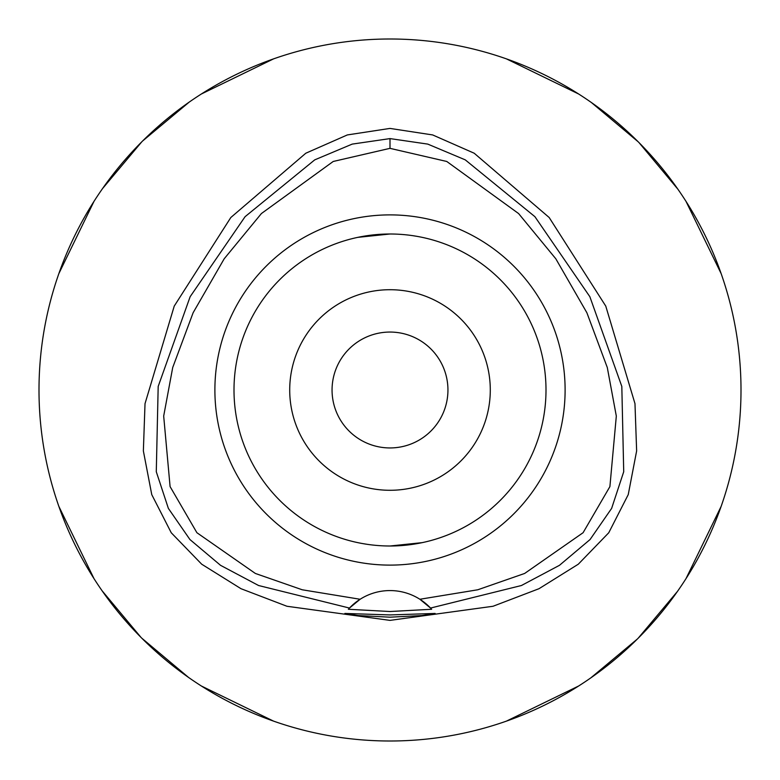 <?xml version="1.0" encoding="UTF-8"?>
<svg xmlns="http://www.w3.org/2000/svg" width="780" height="780" viewBox="0 0 780 780"><rect width="100%" height="100%" fill="white"/><g stroke="black" fill="none" stroke-linecap="round" stroke-linejoin="round"><path stroke-width="1.17" d="M390 148.346L446.784 161.48L518.602 213.564L555.818 258.794L586.882 312.751L607.298 367.546L616.317 416.072L609.901 486.613L583.089 532.711L524.648 573.456L477.779 589.777L419.884 599.264A55.712 55.712 0 0 0 360.116 599.264L302.221 589.777L255.352 573.456L196.901 532.711L170.089 486.603L163.683 416.062L172.711 367.526L193.128 312.731L224.201 258.775L261.407 213.544L333.226 161.47L390 148.346L390 138.596L427.781 144.105L465.26 159.861L534.904 216.674L589.856 296.702L621.816 386.441L623.717 471.734L611.627 508.394L590.06 539.545L559.455 565.325L521.42 585.517L430.531 608.059L419.884 599.264A55.712 55.712 0 0 1 430.531 608.059L431.642 609.268L390 611.52L348.358 609.268L349.469 608.059A55.712 55.712 0 0 1 360.116 599.264L349.469 608.059L258.58 585.517L220.545 565.325L189.94 539.545L168.373 508.394L156.283 471.734L158.184 386.441L190.144 296.702L245.095 216.674L314.74 159.861L352.219 144.105L390 138.596M390 565.11A175.11 175.11 0 0 0 565.11 390A175.11 175.11 0 0 0 390 214.89A175.11 175.11 0 0 0 214.89 390A175.11 175.11 0 0 0 390 565.11M430.892 608.449A55.712 55.712 0 0 1 431.642 609.268M390 614.933L344.867 613.441L358.078 615.557L390 617.185L421.844 615.566L435.133 613.441L390 614.933M390 128.417L347.324 134.94L305.809 153.221L230.822 217.513L174.232 306.101L145.022 403.65L143.364 450.928L151.759 494.618L171.259 532.779L201.689 564.193L241 588.705L286.962 606.265L390 620.383L493.038 606.265L539 588.705L578.312 564.193L608.741 532.779L628.241 494.618L636.636 450.928L634.978 403.65L605.767 306.101L549.178 217.513L474.191 153.221L432.676 134.94L390 128.417M390 39A351 351 0 0 1 741 390A351 351 0 0 1 390 741A351 351 0 0 1 39 390A351 351 0 0 1 390 39M273.585 58.87L201.357 94M189.199 102.112L142.681 140.936M141.804 141.804L102.541 188.584M94 201.357L58.87 273.585M58.87 506.415L94 578.643M102.112 590.801L140.936 637.318M141.804 638.196L188.584 677.459M201.357 686L273.585 721.13M506.415 721.13L578.643 686M590.801 677.888L637.318 639.064M638.196 638.196L677.459 591.416M686 578.643L721.13 506.415M721.13 273.585L686 201.357M677.888 189.199L639.064 142.681M638.196 141.804L591.416 102.541M578.643 94L506.415 58.87M390 332.056A57.944 57.944 0 0 0 332.056 390A57.944 57.944 0 0 0 390 447.944A57.944 57.944 0 0 0 447.944 390A57.944 57.944 0 0 0 390 332.056M390 289.712A100.288 100.288 0 0 0 289.712 390A100.288 100.288 0 0 0 390 490.288A100.288 100.288 0 0 0 490.288 390A100.288 100.288 0 0 0 390 289.712M413 235.706L417.154 236.379M421.453 237.208L422.224 237.364M425.851 238.173L427.44 238.563M430.735 239.411L432.091 239.782M389.737 546L390 546A156 156 0 0 0 546 390A156 156 0 0 0 390 234A156 156 0 0 0 234 390A156 156 0 0 0 390 546L422.204 542.636M390 234L357.796 237.364M367.019 544.294L362.837 543.611M358.546 542.792L357.776 542.636M354.149 541.827L352.56 541.437M349.294 540.599L347.899 540.208"/></g></svg>
